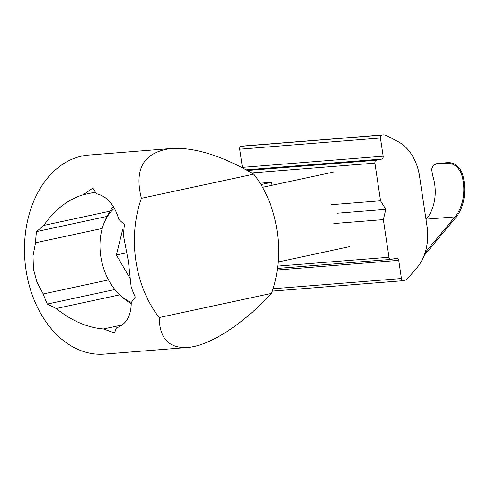 <?xml version="1.0" encoding="UTF-8"?>
<svg xmlns="http://www.w3.org/2000/svg" width="489" height="489" viewBox="0 0 489 489"><rect width="100%" height="100%" fill="white"/><g stroke="black" fill="none" stroke-linecap="round" stroke-linejoin="round"><path stroke-width="0.73" d="M424.042 255.716L455.589 217.856A39.426 28.393 85.5 0 0 462.074 172.77L461.292 173.387C457.967 166.553 453.303 163.173 447.294 163.24L436.298 164.115L437.099 163.491L448.089 162.617C454.085 162.556 458.749 165.942 462.074 172.77M333.963 223.534L383.345 219.61L388.975 257.257A2.543 1.834 85.5 0 0 390.974 259.408A2.543 1.834 85.5 0 0 391.145 259.384L396.542 258.223A2.543 1.834 85.5 0 1 396.713 258.198A2.543 1.834 85.5 0 1 398.718 260.344L401.432 278.534A2.543 1.834 85.5 0 0 403.431 280.686A2.543 1.834 85.5 0 0 403.541 280.674A12.72 9.157 85.5 0 0 408.113 277.966L416.958 267.734A44.511 32.054 85.5 0 0 427.031 226.279L419.568 176.327A44.511 32.054 85.5 0 0 398.113 141.651L386.86 135.74A12.72 9.157 85.5 0 0 382.991 134.903A12.72 9.157 85.5 0 0 381.787 135.111A2.543 1.834 85.5 0 0 380.43 137.99L383.15 156.18A2.543 1.834 85.5 0 1 381.726 159.078L376.328 160.239A2.543 1.834 85.5 0 0 374.904 163.137L251.719 172.929M383.345 219.61L385.809 209.365L337.434 213.21M382.991 134.903L242.263 146.095A12.72 9.157 85.5 0 0 241.059 146.303A2.543 1.834 85.5 0 0 239.702 149.182L242.422 167.372L383.15 156.18M242.458 167.813A2.543 1.834 85.5 0 0 242.422 167.372M385.809 209.365L380.534 200.783L331.145 204.714M380.534 200.783L374.904 163.137M425.1 252.715L454.966 216.878A38.154 27.476 85.5 0 0 461.292 173.387M454.966 216.878L426.384 219.151A38.154 27.476 85.5 0 0 432.704 175.661L431.622 169.255L433.419 165.135L436.298 164.115M426.384 219.151L426.035 219.573M437.099 163.491L433.419 165.135M131.339 302.422A51.926 35.862 77.9 0 1 116.571 291.505A51.926 35.862 77.9 0 1 100.777 256.254A51.926 35.862 77.9 0 1 102.69 226.939A51.926 35.862 77.9 0 1 114.169 208.503M123.968 229.017L122.782 229.109L116.376 255.02L130.587 279.286M126.993 252.734L116.376 255.02M43.79 225.417C54.792 209.61 67.989 199.371 83.387 194.689L92.873 188.039L96.29 193.662C107.018 196.193 114.536 204.787 118.839 219.445L124.45 224.604A99.829 71.895 -94.5 0 0 123.515 235.777L128.436 261.615L131.168 286.97A99.829 71.895 -94.5 0 0 135.276 297.055L131.254 302.532C131.205 315.986 126.235 324.458 116.358 327.948L114.53 332.954L103.454 328.975C87.28 327.618 71.528 320.796 56.211 308.504L47.323 304.054A99.829 71.895 -94.5 0 1 43.215 293.962L36.956 282.147L33.448 269.164L33.008 255.857L35.563 242.77A99.829 71.895 -94.5 0 1 36.498 231.597L43.79 225.417L110.037 211.169M36.498 231.597L107.018 216.431M141.388 198.314A99.829 71.895 -94.5 0 0 135.911 261.016A99.829 71.895 -94.5 0 0 159.206 317.538C159.53 338.449 168.949 348.437 187.458 347.496L104.469 354.097A99.829 71.895 -94.5 0 1 25.972 269.763A99.829 71.895 -94.5 0 1 88.643 155.068L171.633 148.467C143.98 151.841 133.894 168.46 141.388 198.314L253.785 174.145C222.085 155.728 194.701 147.171 171.633 148.467M253.785 174.145A99.829 71.895 -94.5 0 1 271.603 293.369C242.397 324.769 209.481 345.943 187.458 347.496M56.211 308.504L119.762 294.836M103.454 328.975L122.617 324.855M159.206 317.538L271.603 293.369M260.967 184.591L271.615 182.299L272.061 185.264M260.124 183.216L271.615 182.299M43.215 293.962L108.54 279.916M47.323 304.054L114.891 289.525M35.563 242.77L102.244 228.43M83.387 194.689L95.294 192.128M388.975 257.257L277.77 266.102M273.125 288.736L401.432 278.534M398.718 260.344L277.275 270.001M247.416 170.49L376.328 160.239M381.726 159.078L246.26 169.848M241.059 146.303L381.787 135.111M239.702 149.182L380.43 137.99M403.431 280.686L272.373 291.108L403.327 280.686M447.294 163.24L448.089 162.617M277.489 268.43L390.974 259.408M278.162 262L349.721 246.615M262.55 187.311L333.681 172.018M113.155 206.688A66.767 66.767 0 0 0 102.69 226.939M116.571 291.505A66.767 66.767 0 0 0 131.168 303.761"/></g></svg>
